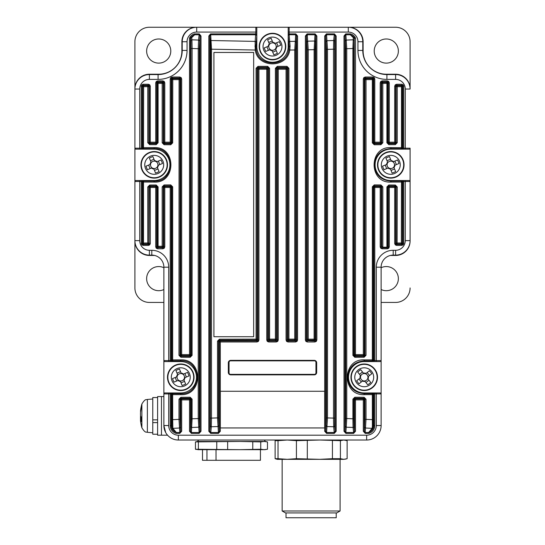 <?xml version="1.0" encoding="UTF-8"?>
<svg xmlns="http://www.w3.org/2000/svg" width="545" height="545" viewBox="0 0 545 545"><rect width="100%" height="100%" fill="white"/><g stroke="black" fill="none" stroke-linecap="round" stroke-linejoin="round"><path stroke-width="0.82" d="M192.841 440.026L352.159 440.026M398.361 51.053A12.072 12.072 0 0 1 386.289 63.118A12.072 12.072 0 0 1 374.217 51.053A12.072 12.072 0 0 1 386.289 38.981A12.072 12.072 0 0 1 398.361 51.053M381.125 267.724A12.072 12.072 0 0 1 398.361 278.631A12.072 12.072 0 0 1 381.125 289.538M163.875 289.538A12.072 12.072 0 0 1 146.639 278.631A12.072 12.072 0 0 1 163.875 267.724M170.783 51.053A12.072 12.072 0 0 1 158.711 63.118A12.072 12.072 0 0 1 146.639 51.053A12.072 12.072 0 0 1 158.711 38.981A12.072 12.072 0 0 1 170.783 51.053M256.811 35.568L255.891 46.563L256.811 46.563L256.811 28.217L256.811 46.563A15.689 15.689 0 0 0 272.5 62.253A15.689 15.689 0 0 0 288.189 46.563L288.189 28.217A0.967 0.967 0 0 1 289.157 27.25L348.637 27.25A14.483 14.483 0 0 1 363.12 41.733L363.12 51.053A23.176 23.176 0 0 0 386.289 74.222L395.609 74.222A14.483 14.483 0 0 1 410.092 88.706A14.483 14.483 0 0 0 395.609 74.222L395.609 74.563A14.483 14.483 0 0 1 410.092 89.046L410.092 41.733A14.483 14.483 0 0 0 395.609 27.25L348.637 27.25L395.609 27.25M154.644 255.455L149.391 255.455A14.483 14.483 0 0 1 134.908 240.972L134.908 88.706A14.483 14.483 0 0 1 149.391 74.222L158.711 74.222A23.176 23.176 0 0 0 181.88 51.053L181.88 41.733A14.483 14.483 0 0 1 196.364 27.25L289.157 27.25L289.157 32.08L348.296 32.08A9.653 9.653 0 0 1 357.949 41.733L357.949 50.426A28.967 28.967 0 0 0 386.916 79.393L395.609 79.393A9.653 9.653 0 0 1 405.262 89.046L405.262 149.153L401.835 149.105A0.967 0.961 -45 0 0 402.803 148.138L402.803 86.199L403.763 86.199L403.763 148.186L410.092 148.186A0.967 0.967 0 0 1 409.125 149.153L405.262 149.153L409.125 149.153A0.967 0.967 0 0 0 410.092 148.186L410.092 240.972A14.483 14.483 0 0 1 395.609 255.455L390.356 255.455M163.875 302.434L149.391 302.434L163.875 302.434M410.092 287.951A14.483 14.483 0 0 1 395.609 302.434L381.125 302.434M149.391 302.434A14.483 14.483 0 0 1 134.908 287.951L134.908 240.972A14.483 14.483 0 0 0 149.391 255.455L149.391 255.121A14.483 14.483 0 0 1 134.908 240.638L134.908 181.499L134.908 240.638A14.483 14.483 0 0 0 149.391 255.121L151.803 255.121A12.072 12.072 0 0 1 163.875 267.186A12.072 12.072 0 0 0 151.803 255.121L151.803 250.291A16.895 16.895 0 0 1 168.705 267.186L168.705 360.606L170.204 360.606L170.204 187.48L164.794 187.48L164.794 246.865L163.827 246.865L162.866 247.832L162.274 247.239L158.214 247.267L158.098 246.299L162.165 246.272L162.274 247.239A0.967 0.961 135 0 0 163.234 246.272L163.827 246.865L163.827 187.48L163.234 186.887L162.165 186.887L164.086 184.953L170.742 184.912L172.683 186.833L172.683 359.911L180.681 359.87C203.258 358.665 203.203 395.881 180.681 394.655L172.683 394.614L172.779 393.654A0.967 0.961 135 0 0 171.818 394.614L171.028 393.919L168.705 393.919L168.705 425.543A9.653 9.653 0 0 0 178.358 435.196L366.642 435.196A9.653 9.653 0 0 0 376.295 425.543L376.295 393.919L374.796 393.919L374.796 425.543A8.155 8.155 0 0 1 368.904 433.377L368.645 432.512L372.14 428.35L372.378 426.19L372.317 394.614L364.319 394.655C341.742 395.861 341.797 358.637 364.319 359.87L372.317 359.911L372.317 186.833L374.258 184.912L380.914 184.953L382.835 186.887L382.835 247.192L382.134 247.832L387.352 247.832L386.739 247.212L382.835 247.192M134.908 88.706L134.908 41.733L134.908 88.706A14.483 14.483 0 0 1 149.391 74.222L158.084 74.563L149.391 74.563A14.483 14.483 0 0 0 134.908 89.046A14.483 14.483 0 0 1 149.391 74.563L149.391 79.393A9.653 9.653 0 0 0 139.738 89.046L139.738 148.186L141.237 148.186L141.237 86.199L142.197 86.199L143.165 85.231L143.635 85.701L143.505 147.668L154.106 147.6C176.505 146.346 176.451 183.365 154.106 182.084L143.505 182.016L143.635 181.049L154.221 181.124C175.306 182.33 175.354 147.375 154.221 148.56L154.221 149.153L135.875 149.153A0.967 0.967 0 0 1 134.908 148.186L139.738 148.186L139.738 149.153M134.908 41.733A14.483 14.483 0 0 1 149.391 27.25L196.364 27.25A14.483 14.483 0 0 0 181.88 41.733L182.221 50.426L182.221 41.733A14.483 14.483 0 0 1 196.704 27.25L255.843 27.25L196.704 27.25A14.483 14.483 0 0 0 182.221 41.733L187.051 41.733L187.051 50.426A28.967 28.967 0 0 1 158.084 79.393L149.391 79.393M363.12 51.053A23.176 23.176 0 0 0 386.289 74.222A23.176 23.176 0 0 1 363.12 51.053L362.786 51.053M365.981 373.461L365.559 373.788A3.726 3.726 0 0 0 360.531 377.733A3.726 3.726 0 0 0 367.705 378.598A3.726 3.726 0 0 0 367.923 376.793L371.826 373.727A32.993 14.722 -128.1 0 0 370.668 372.208A32.993 14.722 -128.1 0 0 369.469 370.716L365.981 373.461A4.19 4.19 0 0 0 363.433 373.148L360.688 369.66A32.993 14.722 141.9 0 0 357.683 372.024L360.422 375.512A4.19 4.19 0 0 0 360.116 378.06L356.628 380.798A32.993 14.722 51.9 0 0 357.786 382.318A32.993 14.722 51.9 0 0 358.985 383.809L362.48 381.064A4.19 4.19 0 0 0 365.021 381.371L367.766 384.865A32.993 14.722 -38.1 0 0 370.77 382.501L368.032 379.013A4.19 4.19 0 0 0 368.338 376.466M371.67 371.424A9.463 9.463 0 0 0 358.385 369.823A9.463 9.463 0 0 0 356.784 383.101A9.463 9.463 0 0 0 370.069 384.702A9.463 9.463 0 0 0 371.67 371.424M372.426 387.706A13.278 13.278 0 0 0 374.674 369.067A13.278 13.278 0 0 0 356.028 366.819A13.278 13.278 0 0 0 353.787 385.458A13.278 13.278 0 0 0 372.426 387.706M362.48 381.064L362.895 380.737M360.531 377.733L360.116 378.06M361.281 382.004L358.917 379M368.972 380.212L365.961 382.57M367.923 376.793A3.726 3.726 0 0 0 365.559 373.788M367.173 372.521L369.537 375.525M359.482 374.313L362.493 371.956M363.76 373.57L363.433 373.148M360.422 375.512L360.749 375.927M364.694 380.955L365.021 381.371M368.032 379.013L367.705 378.598M393.497 161.654L393 161.851A3.726 3.726 0 0 0 387.1 164.297A3.726 3.726 0 0 0 393.769 167.063A3.726 3.726 0 0 0 394.464 165.387L399.056 163.493A32.993 14.722 -112.4 0 0 398.347 161.715A32.993 14.722 -112.4 0 0 397.598 159.958L393.497 161.654A4.19 4.19 0 0 0 391.126 160.666L389.43 156.565A32.993 14.722 157.6 0 0 385.894 158.03L387.59 162.131A4.19 4.19 0 0 0 386.609 164.495L382.508 166.191A32.993 14.722 67.6 0 0 383.21 167.969A32.993 14.722 67.6 0 0 383.966 169.727L388.067 168.03A4.19 4.19 0 0 0 390.438 169.011L392.128 173.112A32.993 14.722 -22.4 0 0 395.663 171.655L393.967 167.553A4.19 4.19 0 0 0 394.955 165.183M399.526 161.231A9.463 9.463 0 0 0 387.168 156.095A9.463 9.463 0 0 0 382.038 168.453A9.463 9.463 0 0 0 394.389 173.583A9.463 9.463 0 0 0 399.526 161.231M395.847 177.111A13.278 13.278 0 0 0 403.048 159.774A13.278 13.278 0 0 0 385.71 152.573A13.278 13.278 0 0 0 378.509 169.911A13.278 13.278 0 0 0 395.847 177.111M388.067 168.03L388.558 167.826M387.1 164.297L386.609 164.495M386.657 168.609L385.199 165.081M394.553 168.964L391.017 170.422M394.464 165.387A3.726 3.726 0 0 0 393 161.851M394.9 161.068L396.358 164.604M387.011 160.72L390.54 159.263M391.324 161.156L391.126 160.666M387.59 162.131L387.795 162.621M390.234 168.521L390.438 169.011M393.967 167.553L393.769 167.063M156.933 161.654L156.442 161.851A3.726 3.726 0 0 0 150.536 164.297A3.726 3.726 0 0 0 157.205 167.063A3.726 3.726 0 0 0 157.9 165.387L162.492 163.493A32.993 14.722 -112.4 0 0 161.79 161.715A32.993 14.722 -112.4 0 0 161.034 159.958L156.933 161.654A4.19 4.19 0 0 0 154.562 160.666L152.873 156.565A32.993 14.722 157.6 0 0 149.337 158.03L151.033 162.131A4.19 4.19 0 0 0 150.045 164.495L145.944 166.191A32.993 14.722 67.6 0 0 146.653 167.969A32.993 14.722 67.6 0 0 147.402 169.727L151.503 168.03A4.19 4.19 0 0 0 153.874 169.011L155.57 173.112A32.993 14.722 -22.4 0 0 159.106 171.655L157.41 167.553A4.19 4.19 0 0 0 158.391 165.183M162.962 161.231A9.463 9.463 0 0 0 150.611 156.095A9.463 9.463 0 0 0 145.474 168.453A9.463 9.463 0 0 0 157.832 173.583A9.463 9.463 0 0 0 162.962 161.231M159.29 177.111A13.278 13.278 0 0 0 166.491 159.774A13.278 13.278 0 0 0 149.153 152.573A13.278 13.278 0 0 0 141.952 169.911A13.278 13.278 0 0 0 159.29 177.111M151.503 168.03L152.001 167.826M150.536 164.297L150.045 164.495M150.1 168.609L148.642 165.081M157.989 168.964L154.46 170.422M157.9 165.387A3.726 3.726 0 0 0 156.442 161.851M158.343 161.068L159.801 164.604M150.447 160.72L153.983 159.263M154.766 161.156L154.562 160.666M151.033 162.131L151.231 162.621M153.676 168.521L153.874 169.011M157.41 167.553L157.205 167.063M275.211 43.368L274.721 43.573A3.726 3.726 0 0 0 268.814 46.012A3.726 3.726 0 0 0 275.484 48.784A3.726 3.726 0 0 0 276.186 47.108L280.777 45.208A32.993 14.722 -112.4 0 0 280.069 43.437A32.993 14.722 -112.4 0 0 279.312 41.679L275.211 43.368A4.19 4.19 0 0 0 272.847 42.387L271.151 38.286A32.993 14.722 157.6 0 0 267.615 39.744L269.312 43.845A4.19 4.19 0 0 0 268.324 46.216L264.223 47.912A32.993 14.722 67.6 0 0 264.931 49.69A32.993 14.722 67.6 0 0 265.688 51.448L269.789 49.752A4.19 4.19 0 0 0 272.153 50.733L273.849 54.834A32.993 14.722 -22.4 0 0 277.385 53.376L275.688 49.275A4.19 4.19 0 0 0 276.676 46.904M281.24 42.946A9.463 9.463 0 0 0 268.889 37.816A9.463 9.463 0 0 0 263.76 50.174A9.463 9.463 0 0 0 276.111 55.304A9.463 9.463 0 0 0 281.24 42.946M277.569 58.833A13.278 13.278 0 0 0 284.769 41.488A13.278 13.278 0 0 0 267.432 34.287A13.278 13.278 0 0 0 260.231 51.632A13.278 13.278 0 0 0 277.569 58.833M269.789 49.752L270.279 49.547M268.814 46.012L268.324 46.216M268.378 50.331L266.921 46.795M276.274 50.678L272.738 52.143M276.186 47.108A3.726 3.726 0 0 0 274.721 43.573M276.622 42.789L278.079 46.325M268.726 42.442L272.262 40.984M273.045 42.878L272.847 42.387M269.312 43.845L269.516 44.336M271.955 50.242L272.153 50.733M275.688 49.275L275.484 48.784M183.488 374.074L182.997 374.279A3.726 3.726 0 0 0 177.091 376.718A3.726 3.726 0 0 0 183.76 379.483A3.726 3.726 0 0 0 184.455 377.808L189.047 375.914A32.993 14.722 -112.4 0 0 188.338 374.136A32.993 14.722 -112.4 0 0 187.589 372.378L183.488 374.074A4.19 4.19 0 0 0 181.117 373.087L179.421 368.985A32.993 14.722 157.6 0 0 175.892 370.45L177.581 374.551A4.19 4.19 0 0 0 176.6 376.915L172.499 378.611A32.993 14.722 67.6 0 0 173.208 380.39A32.993 14.722 67.6 0 0 173.957 382.147L178.058 380.451A4.19 4.19 0 0 0 180.429 381.439L182.125 385.54A32.993 14.722 -22.4 0 0 185.654 384.075L183.965 379.974A4.19 4.19 0 0 0 184.946 377.603M189.517 373.652A9.463 9.463 0 0 0 177.159 368.515A9.463 9.463 0 0 0 172.029 380.873A9.463 9.463 0 0 0 184.387 386.003A9.463 9.463 0 0 0 189.517 373.652M185.845 389.532A13.278 13.278 0 0 0 193.046 372.194A13.278 13.278 0 0 0 175.701 364.993A13.278 13.278 0 0 0 168.5 382.331A13.278 13.278 0 0 0 185.845 389.532M178.058 380.451L178.549 380.246M177.091 376.718L176.6 376.915M176.655 381.03L175.19 377.501M184.544 381.384L181.008 382.842M184.455 377.808A3.726 3.726 0 0 0 182.997 374.279M184.891 373.489L186.356 377.024M177.002 373.141L180.538 371.683M181.322 373.577L181.117 373.087M177.581 374.551L177.786 375.042M180.225 380.948L180.429 381.439M183.965 379.974L183.76 379.483M401.835 149.105L401.365 148.628A0.967 0.961 -45 0 0 402.333 147.668L402.939 148.186L402.121 149.153L390.779 149.153A15.689 15.689 0 0 0 375.089 164.842A15.689 15.689 0 0 0 390.779 180.531L409.125 180.531A0.967 0.967 0 0 1 410.092 181.499L410.092 240.638A14.483 14.483 0 0 1 395.609 255.121L393.197 255.121A12.072 12.072 0 0 0 381.125 267.186L381.125 425.543A14.483 14.483 0 0 1 366.642 440.026L364.23 440.026M180.77 440.026L178.358 440.026A14.483 14.483 0 0 1 163.875 425.543L165.714 432.607M326.489 417.92L333.492 418.097L333.492 49.179L327.504 49.357L327.504 417.92L326.578 432.512L325.651 431.272L326.489 417.92L326.489 49.357L325.651 36.004L324.691 36.004L326.401 33.906L326.578 34.757L326.401 33.906M334.378 34.764L334.466 33.906L334.289 34.757L335.216 36.004L336.176 36.004L336.176 431.272L335.216 431.272L334.289 432.512L326.578 432.512L326.578 433.377L324.691 431.272L325.651 431.272L325.651 36.004L326.489 34.764M315.065 34.764L315.16 33.906L314.976 34.757L315.902 36.004L315.03 49.677L315.03 339.174L314.111 339.174L314.111 49.677L308.225 49.793L308.225 339.16L307.223 339.16L307.223 49.793L306.345 36.004L306.345 340.039L307.223 339.16A0.967 0.961 -135 0 0 308.191 340.121L308.225 339.16L314.111 339.174L314.07 340.135L308.191 340.121L307.305 341.007L307.305 341.967L305.943 341.408L306.624 340.727L306.345 340.039L305.377 340.039L305.943 341.408M315.623 340.727L316.304 341.408L316.863 340.039L315.902 340.039L314.935 341.007L306.624 340.727M307.176 34.764L306.345 36.004L305.377 36.004L307.087 33.906L307.264 34.757L307.087 33.906M210.622 34.764L210.534 33.906L208.824 36.004L209.784 36.004L210.711 34.757L211.508 49.179L211.508 418.097L217.496 417.92L217.496 341.136L219.417 339.201L256.082 339.133L256.082 68.295L258.01 66.361L267.67 66.361L269.598 68.288L269.598 339.126L275.402 339.126L275.402 68.288L277.33 66.361L286.99 66.361L288.918 68.295L288.918 339.133L294.743 339.14L294.743 49.99L289.783 50.038C287.154 68.445 257.833 68.432 255.217 50.038L210.602 49.179L210.35 41.379A0.967 0.865 -6 0 1 211.317 40.521L255.142 41.4L255.843 32.08L196.704 32.08A9.653 9.653 0 0 0 187.051 41.733M257.69 340.727L258.371 341.408L258.936 340.039L257.969 340.039L257.002 341.007L256.096 340.1L219.472 340.162L218.511 341.136L217.496 341.136M268.004 340.727L267.322 341.408L268.685 341.967L268.685 341.007L267.718 340.039L268.637 339.126L268.637 68.288L269.598 68.288M278.243 340.039L277.282 340.039L276.315 341.007L275.402 340.094L275.402 339.126L276.363 339.126A0.967 0.961 135 0 1 275.402 340.094L269.598 340.094L269.598 339.126L268.637 339.126A0.967 0.961 -135 0 0 269.598 340.094L268.685 341.007L276.315 341.007L276.315 341.967L277.678 341.408L278.243 340.039L278.243 68.241A0.967 0.961 -45 0 0 277.282 69.201L276.363 68.288L275.402 68.288M287.31 340.727L286.629 341.408L287.998 341.967L287.998 341.007L287.031 340.039L287.937 339.133L287.937 68.295L288.918 68.295M297.556 340.039L296.589 340.039L295.628 341.007L294.722 340.1L294.743 339.14L295.69 339.14A0.967 0.961 135 0 1 294.722 340.1L288.904 340.1L288.918 339.133L287.937 339.133A0.967 0.961 -135 0 0 288.904 340.1L287.998 341.007L295.628 341.007L295.628 341.967L296.991 341.408L297.556 340.039L297.556 36.004L296.589 36.004L295.69 49.99L295.69 339.14L296.589 340.039L296.589 36.004L295.758 34.764L295.846 33.906L295.758 34.764M147.756 186.983L148.846 186.983L148.846 242.988L147.756 242.988L147.879 243.949L143.635 243.976L143.165 244.453L142.197 243.486L142.667 243.016L143.505 243.016L143.635 243.976A0.967 0.961 -135 0 1 142.667 243.016L142.667 182.016L143.505 182.016L143.505 243.016L147.756 242.988L147.756 186.983L149.677 185.041L156.156 185L158.098 186.915L156.681 187.48L156.681 246.865L157.246 246.299A0.967 0.961 -135 0 0 158.214 247.267L157.648 248.792L156.279 248.227L156.96 247.553L156.681 246.865L155.72 246.865L156.279 248.227M163.548 247.553L164.229 248.227L162.866 248.792L162.866 247.832L156.96 247.553M142.477 244.167L141.802 244.848L143.165 245.414L143.165 244.453L148.383 244.453L147.879 243.949A0.967 0.961 135 0 0 148.846 242.988L150.311 243.486L149.746 244.848L149.064 244.167L148.383 244.453L148.383 245.414L149.746 244.848M149.677 185.041L150.311 186.519A0.967 0.961 -45 0 0 149.344 187.48L149.064 244.167M382.134 248.792L382.134 247.832L381.452 247.553L380.771 248.227L382.134 248.792L387.352 248.792L387.352 247.832L388.04 247.553L388.721 248.227L389.28 246.865L388.319 246.865L388.04 247.553M395.936 244.167L395.254 244.848L396.617 245.414L396.617 244.453L395.656 243.486L396.154 242.988L396.154 186.983L397.244 186.983L395.323 185.041L388.844 185L386.902 186.915L387.754 186.915L387.754 246.299L386.902 247.205L386.902 186.915M402.523 244.167L403.198 244.848L403.763 243.486L402.803 243.486L401.835 244.453L401.365 243.976L401.495 182.016L390.894 182.084C368.495 183.338 368.549 146.319 390.894 147.6L401.495 147.668L401.495 86.669L397.244 86.696L397.244 142.701L395.323 144.643L388.844 144.684L386.902 142.77L386.902 83.385L382.835 83.405L382.835 142.79L380.914 144.732L374.258 144.766L372.317 142.851L372.317 79.604L366.015 79.638L366.015 355.306L364.094 357.241L354.836 357.288L352.894 355.367L352.894 48.485L346.77 48.723L346.77 418.546L352.894 418.785L352.894 399.158L354.836 397.237L364.094 397.285L366.015 399.219L366.015 419.364L373.182 419.67L373.053 427.805L368.911 432.471L368.904 433.377L365.198 433.377L365.198 432.512L364.278 431.272L364.959 419.364L364.959 399.219L366.015 399.219M395.936 85.51L395.254 84.829L396.617 84.264L397.121 85.729L401.365 85.701A0.967 0.961 -135 0 1 402.333 86.669L403.198 84.829L401.835 84.264L401.835 85.231L396.617 85.231L395.656 86.199L395.656 142.197A0.967 0.961 -45 0 1 394.689 143.165L389.28 143.165A0.967 0.961 45 0 1 388.319 142.197L388.319 82.813L387.352 81.852L382.134 81.852L381.173 82.813L381.173 142.197A0.967 0.961 -45 0 1 380.206 143.165L374.796 143.165A0.967 0.961 45 0 1 373.836 142.197L373.836 78.957L372.869 77.99L365.239 77.99L364.278 78.957L364.278 354.618A0.967 0.961 -45 0 1 363.311 355.585L355.49 355.585A0.967 0.961 45 0 1 354.522 354.618L354.264 38.477A0.967 0.865 -174 0 0 353.303 37.612L350.299 34.757L350.558 33.892L350.564 34.798L354.107 37.952A0.967 0.967 73.5 0 1 354.264 38.477L353.78 48.485L353.78 355.367L352.894 355.367M402.523 85.51L401.835 85.231L401.365 85.701L401.495 86.669L402.333 86.669L402.333 147.668L401.495 147.668L401.365 148.628L390.779 148.56C380.866 149.453 375.403 154.875 374.395 164.842C375.396 174.802 380.86 180.232 390.779 181.124L390.779 180.531L403.763 180.531L403.763 243.486M395.254 84.829L394.689 86.199L397.244 86.696L397.121 85.729A0.967 0.961 135 0 0 396.154 86.696L396.154 142.701L395.207 143.676L395.323 144.643M388.04 82.132L388.721 81.45L387.352 80.885L386.786 82.418L386.902 83.385L387.754 83.385A0.967 0.961 -135 0 0 386.786 82.418L382.726 82.445A0.967 0.961 135 0 0 381.766 83.405L381.173 82.813L380.206 82.813L380.771 81.45L381.452 82.132M373.557 78.269L374.238 77.588L372.869 77.022L372.869 77.99L372.221 78.637L372.317 79.604L373.182 79.604A0.967 0.961 -135 0 0 372.221 78.637L365.92 78.671A0.967 0.961 135 0 0 364.959 79.638L364.278 78.957L363.311 78.957L363.876 77.588L364.557 78.269M345.796 34.764L345.707 33.906L343.997 36.004L344.965 36.004L345.891 34.757L346.77 48.723L345.734 48.723L344.965 36.004L344.965 431.272L345.734 418.546L345.734 48.723M199.204 34.764L199.293 33.906L199.109 34.757L200.035 36.004L199.266 48.723L199.266 418.546L200.035 431.272L199.109 432.512L198.23 418.546L198.23 48.723L192.106 48.485L192.106 355.367L191.22 355.367L190.968 40.677A0.967 0.865 -6 0 1 191.929 39.812L192.106 48.485L191.22 48.485M180.443 78.269L181.124 77.588L179.761 77.022L179.761 77.99L180.722 78.957L180.041 79.638L180.041 355.306L178.985 355.306L180.906 357.241L190.164 357.288L192.106 355.367M171.443 78.269L170.762 77.588L170.204 78.957L171.164 78.957L172.131 77.99L172.779 78.637L172.683 142.851L170.742 144.766L164.086 144.732L162.165 142.79L162.165 83.405L158.098 83.385L158.098 142.77L156.156 144.684L149.677 144.643L147.756 142.701L147.756 86.696L142.667 86.669A0.967 0.961 -45 0 1 143.635 85.701L147.879 85.729L147.756 86.696L148.846 86.696L148.846 142.701L147.756 142.701M163.548 82.132L164.229 81.45L162.866 80.885L162.866 81.852L163.827 82.813L163.234 83.405L163.234 142.79L162.165 142.79M155.72 82.813L156.681 82.813L157.648 81.852L158.214 82.418L158.098 83.385L157.246 83.385A0.967 0.961 -45 0 1 158.214 82.418L162.274 82.445L162.165 83.405L163.234 83.405A0.967 0.961 45 0 0 162.274 82.445L162.866 81.852L157.648 81.852L157.648 80.885L156.279 81.45L155.72 82.813L155.72 143.165A0.967 0.961 135 0 0 156.681 142.197L158.098 142.77M149.064 85.51L149.746 84.829L148.383 84.264L148.383 85.231L149.344 86.199L148.846 86.696A0.967 0.961 45 0 0 147.879 85.729L148.383 85.231L143.165 85.231L143.165 84.264L141.802 84.829L141.237 86.199M373.127 361.573L372.869 361.526A0.967 0.961 -45 0 0 373.836 360.558L373.836 187.48A0.967 0.961 135 0 1 374.796 186.519L380.206 186.519A0.967 0.961 -135 0 1 381.173 187.48L381.173 246.865L380.206 246.865L380.206 187.48L374.796 187.48L374.796 360.606L376.295 360.606L376.295 361.573L380.158 361.573L364.23 361.573A15.689 15.689 0 0 0 348.534 377.263A15.689 15.689 0 0 0 364.23 392.952L380.158 392.952L364.23 392.952L364.23 393.694L372.221 393.654L373.127 392.952M372.869 361.526L372.221 360.872L364.23 360.831C354.223 361.757 348.718 367.228 347.717 377.263C348.711 387.291 354.216 392.768 364.23 393.694L364.319 394.655M253.663 336.721L213.919 336.721L213.919 52.456L253.663 52.456L253.663 336.721M355.49 38.402L355.19 37.373L354.373 37.884L354.522 38.402L355.49 38.402L355.49 354.618L363.311 354.618L363.311 78.957M194.258 35.139A0.967 0.634 64.3 0 0 193.884 35.118A7.194 7.194 0 0 0 190.627 37.884L189.81 37.373L189.51 38.402L190.478 38.402L194.436 34.798L194.442 33.892L194.701 34.757L191.697 37.612A0.967 0.865 174 0 0 190.736 38.477A0.967 0.967 -73.5 0 1 190.893 37.952A0.967 0.838 27.7 0 1 191.697 37.612L191.929 39.812L198.557 40.078L199.109 34.757L194.701 34.757A0.967 0.858 -9.1 0 0 194.436 34.798M324.643 427.954L324.643 391.262L220.357 391.262L220.357 427.954L324.643 427.954M230.739 360.368A2.412 2.412 0 0 0 228.328 362.779L228.328 372.433A2.412 2.412 0 0 0 230.739 374.851L314.261 374.851A2.412 2.412 0 0 0 316.672 372.433L316.672 362.779A2.412 2.412 0 0 0 314.261 360.368L230.739 360.368M353.78 418.785L354.032 426.599A0.967 0.865 174 0 1 353.071 427.464L352.894 418.785L353.78 418.785L353.78 399.158L352.894 399.158M334.398 49.179L333.492 49.179L333.683 40.521A0.967 0.865 6 0 1 334.65 41.379L334.65 425.89A0.967 0.865 174 0 1 333.683 426.755L333.492 418.097L334.398 418.097M288.816 49.847L289.109 46.563L288.196 35.623A0.967 0.865 -6 0 1 289.163 34.757L290.083 46.175L289.783 50.038L288.816 49.847C286.35 67.246 258.643 67.233 256.184 49.847L255.217 50.038L255.142 41.4A0.967 0.865 -174 0 1 256.102 42.265M254.917 46.175A0.967 0.388 -178.7 0 1 255.891 46.563L256.184 49.847M210.602 418.097L211.508 418.097L211.317 426.755A0.967 0.865 -174 0 1 210.35 425.89L210.602 49.179M218.511 417.92L219.349 431.272L218.422 432.512L217.496 417.92L218.511 417.92L218.511 341.136L219.349 341.967A0.967 0.961 -45 0 1 220.309 341.007L257.002 341.007L257.002 341.967L258.371 341.408M288.196 35.623L288.189 32.08L289.157 32.08L289.157 33.892L295.669 33.892M290.083 46.175A0.967 0.388 -1.3 0 0 289.109 46.563L288.189 46.563L288.189 35.568M154.106 182.084L154.221 180.531L142.906 180.531L142.197 181.546A0.967 0.961 -45 0 1 143.165 180.579L143.635 181.049A0.967 0.961 -45 0 0 142.667 182.016L142.197 181.546L142.197 243.486L141.237 243.486L141.237 181.499L134.908 181.499A0.967 0.967 0 0 1 135.875 180.531L154.221 180.531A15.689 15.689 0 0 0 169.911 164.842A15.689 15.689 0 0 0 154.221 149.153L141.237 149.153L141.237 148.186L142.197 148.138A0.967 0.961 45 0 0 143.165 149.105L142.061 148.186M142.061 181.499L141.237 181.499L141.237 180.531L143.165 180.579M171.873 392.952L172.779 393.654L180.77 393.694L180.77 392.952L164.842 392.952L180.77 392.952A15.689 15.689 0 0 0 196.466 377.263A15.689 15.689 0 0 0 180.77 361.573L170.204 361.573L170.204 360.606L171.028 360.606L171.873 361.573L164.842 361.573L168.705 361.573L168.705 360.606L163.875 360.606L163.875 425.543A14.483 14.483 0 0 0 178.358 440.026L366.642 440.026A14.483 14.483 0 0 0 381.125 425.543A14.483 14.483 0 0 1 366.642 440.026L366.642 435.196M180.681 394.655L180.77 393.694C202.031 394.853 202.079 359.693 180.77 360.831L180.77 361.573L171.873 361.573M171.818 419.67L172.683 419.67L172.86 428.35L176.355 432.512L176.096 433.377L176.09 432.471L171.948 427.805L171.818 394.614L172.683 394.614L172.683 419.67L178.985 419.364L178.985 399.219L180.906 397.285L190.164 397.237L192.106 399.158L192.106 418.785L199.266 418.546M178.985 399.219L180.041 399.219L180.041 419.364L180.722 431.272L180.722 399.901L180.041 399.219L180.995 398.245L180.906 397.285M191.22 418.785L192.106 418.785L191.397 432.512L199.109 432.512L199.109 433.377L191.397 433.377L191.397 432.512L190.478 431.272L191.22 418.785L191.22 399.158L192.106 399.158M348.296 32.08L348.296 27.25A14.483 14.483 0 0 1 362.779 41.733L362.779 50.426A24.137 24.137 0 0 0 386.916 74.563L395.609 74.563A14.483 14.483 0 0 1 410.092 89.046A14.483 14.483 0 0 0 395.609 74.563L395.609 79.393M166.995 434.522L167.56 435.196L161.463 435.196L161.463 396.576L157.6 396.576L157.6 435.196L161.463 435.196L161.463 396.576L163.875 396.576M163.875 360.606A0.967 0.967 0 0 0 164.842 361.573A0.967 0.967 0 0 1 163.875 360.606L163.875 267.186L168.705 267.186M402.939 148.186L403.763 148.186L403.763 149.153L390.779 149.153L390.894 147.6M372.317 186.833L373.182 186.833L374.156 185.879L374.796 186.519L374.796 187.48L373.836 187.48L373.182 186.833L373.182 359.911L372.317 359.911L372.221 360.872A0.967 0.961 -45 0 0 373.182 359.911L374.796 360.606L374.796 361.573L364.23 361.573L364.319 359.87M135.875 180.531L139.738 180.531L139.738 240.638A9.653 9.653 0 0 0 149.391 250.291L151.803 250.291M158.084 74.563A24.137 24.137 0 0 0 182.221 50.426A24.137 24.137 0 0 1 158.084 74.563L158.084 79.393M170.762 77.588L172.131 77.022L172.131 77.99L179.761 77.99L179.08 78.671A0.967 0.961 45 0 1 180.041 79.638L171.818 79.604A0.967 0.961 -45 0 1 172.779 78.637L179.08 78.671L178.985 355.306M403.198 244.848L401.835 245.414L401.835 244.453L396.617 244.453L397.121 243.949A0.967 0.961 -135 0 1 396.154 242.988L402.333 243.016A0.967 0.961 135 0 1 401.365 243.976L397.121 243.949L397.244 186.983M199.266 48.723L198.23 48.723L198.557 40.078A0.967 0.865 6 0 1 199.518 40.936M295.69 49.99L294.743 49.99L295.669 34.757L289.157 34.723L288.189 35.541M315.03 49.677L314.111 49.677L314.976 34.757L307.264 34.757L308.225 49.793L307.223 49.793M326.237 41.577A0.967 0.865 -6 0 1 327.204 40.712L333.683 40.521L334.289 34.757L326.578 34.757L327.504 49.357L326.489 49.357M353.78 48.485L352.894 48.485L353.303 37.612A0.967 0.838 -27.7 0 1 354.107 37.952L354.373 37.884A7.194 7.194 0 0 0 351.116 35.118A0.967 0.634 -64.3 0 0 350.742 35.139M176.09 432.471A0.967 0.858 9.1 0 0 176.355 432.512L179.802 432.512L178.985 419.364L180.041 419.364M345.734 418.546L346.77 418.546L345.891 432.512L344.965 431.272L343.997 431.272L345.891 433.377L345.891 432.512L353.603 432.512L353.071 427.464L346.443 427.198A0.967 0.865 -174 0 1 345.482 426.333M364.959 419.364L366.015 419.364L365.198 432.512L368.645 432.512A0.967 0.858 170.9 0 0 368.911 432.471M156.156 144.684L156.272 143.716L157.246 142.77L157.246 83.385L156.681 82.813L156.681 142.197L150.311 142.197L149.793 143.676L156.272 143.716L155.72 143.165L150.311 143.165A0.967 0.961 -135 0 1 149.344 142.197L149.344 86.199L150.311 86.199L150.311 142.197L148.846 142.701L149.793 143.676L149.677 144.643M170.204 78.957L170.204 142.197L164.794 142.197L164.794 143.165L164.188 143.764L170.844 143.805L170.204 143.165L164.794 143.165A0.967 0.961 -135 0 1 163.827 142.197L163.827 82.813L164.794 82.813L164.794 142.197L163.827 142.197L163.234 142.79L164.188 143.764L164.086 144.732M172.683 142.851L171.818 142.851L171.818 79.604L171.164 78.957L171.164 142.197L170.204 142.197L170.204 143.165A0.967 0.961 135 0 0 171.164 142.197L171.818 142.851L170.844 143.805L170.742 144.766M189.51 38.402L189.51 354.618L181.689 354.618L181.689 355.585L180.995 356.28L190.246 356.321L189.51 355.585L181.689 355.585A0.967 0.961 -135 0 1 180.722 354.618L180.722 78.957L181.689 78.957L181.689 354.618L180.722 354.618L180.041 355.306L180.995 356.28L180.906 357.241M190.968 40.677L190.478 38.402L190.478 354.618L189.51 354.618L189.51 355.585A0.967 0.961 135 0 0 190.478 354.618L191.22 355.367L190.246 356.321L190.164 357.288M201.003 36.004L200.035 36.004L200.035 431.272L201.003 431.272L201.003 36.004L199.293 33.906M190.968 426.599A0.967 0.865 6 0 0 191.929 427.464L198.557 427.198A0.967 0.865 174 0 0 199.518 426.333M191.397 433.377L189.51 431.272L190.478 431.272L190.478 399.901A0.967 0.961 45 0 0 189.51 398.94L190.246 398.204L191.22 399.158L190.478 399.901L181.689 399.901L181.689 431.272L180.722 431.272L179.802 432.512L179.802 433.377L181.689 431.272M189.51 431.272L189.51 398.94L181.689 398.94A0.967 0.961 -45 0 0 180.722 399.901L181.689 399.901L181.689 398.94L180.995 398.245L190.246 398.204L190.164 397.237M374.796 392.952L374.796 393.919L373.836 393.967A0.967 0.961 -135 0 0 372.869 393M355.49 431.272L354.522 431.272L353.603 432.512L353.603 433.377L355.49 431.272L355.49 399.901L363.311 399.901L363.311 398.94L364.006 398.245L354.754 398.204L355.49 398.94L363.311 398.94A0.967 0.961 45 0 1 364.278 399.901L364.278 431.272L363.311 431.272L363.311 399.901L364.278 399.901L364.959 399.219L364.006 398.245L364.094 397.285M354.032 426.599L354.522 431.272L354.522 399.901L355.49 399.901L355.49 398.94A0.967 0.961 -45 0 0 354.522 399.901L353.78 399.158L354.754 398.204L354.836 397.237M345.707 33.906L345.891 34.757L350.299 34.757A0.967 0.858 9.1 0 1 350.564 34.798M354.032 40.677A0.967 0.865 -174 0 0 353.071 39.812L346.443 40.078A0.967 0.865 -6 0 0 345.482 40.936M364.094 357.241L363.311 354.618L364.278 354.618L364.959 355.306L364.006 356.28L354.754 356.321L353.78 355.367L354.522 354.618L355.49 354.618L354.836 357.288M363.876 77.588L365.239 77.022L366.015 79.638L364.959 79.638L364.959 355.306L366.015 355.306M374.238 77.588L374.796 78.957L373.836 78.957L373.182 79.604L373.182 142.851L372.317 142.851M374.796 78.957L374.796 143.165L374.156 143.805L373.182 142.851L373.836 142.197L380.206 142.197L380.206 82.813M380.914 144.732L380.206 142.197L381.173 142.197L381.766 142.79L380.812 143.764L374.156 143.805L374.258 144.766M380.771 81.45L382.134 80.885L382.835 83.405L381.766 83.405L381.766 142.79L382.835 142.79M388.721 81.45L389.28 82.813L387.754 83.385L387.754 142.77L386.902 142.77M389.28 82.813L389.28 143.165L388.728 143.716L387.754 142.77L388.319 142.197L394.689 142.197L394.689 86.199M397.244 142.701L394.689 142.197L395.207 143.676L388.728 143.716L388.844 144.684M390.894 182.084L390.779 181.124L401.365 181.049A0.967 0.961 -135 0 1 402.333 182.016L402.333 243.016L402.803 243.486L402.803 181.546L401.495 182.016L401.365 181.049L402.121 180.531L402.803 181.546A0.967 0.961 -135 0 0 401.835 180.579M395.254 244.848L394.689 243.486L395.656 243.486L395.656 187.48A0.967 0.961 45 0 0 394.689 186.519L395.323 185.041M394.689 243.486L394.689 187.48L396.154 186.983L395.207 186.002L388.728 185.961L388.844 185M387.754 246.299L388.319 246.865L388.319 187.48L389.28 187.48L388.728 185.961L387.754 186.915L388.319 187.48A0.967 0.961 -45 0 1 389.28 186.519L394.689 186.519L394.689 187.48L389.28 187.48L389.28 246.865M382.774 247.192L381.766 246.272L381.173 246.865L381.452 247.553M381.766 246.272L381.766 186.887L381.173 187.48L380.206 187.48L380.206 186.519L380.812 185.913L381.766 186.887L382.835 186.887M372.378 426.19A0.967 0.647 177.3 0 0 373.305 425.543L373.836 425.543L373.836 393.967L372.317 394.614L372.221 393.654A0.967 0.961 -135 0 1 373.182 394.614L373.182 419.67M374.258 184.912L374.156 185.879L380.812 185.913L380.914 184.953M171.028 360.606L171.818 359.911L171.818 186.833L172.683 186.833M156.156 185L156.272 185.961L149.793 186.002L148.846 186.983L150.311 187.48L150.311 243.486M180.681 359.87L180.77 360.831L172.779 360.872L172.683 359.911L171.818 359.911A0.967 0.961 45 0 0 172.779 360.872L172.131 361.526A0.967 0.961 45 0 1 171.164 360.558L171.164 187.48A0.967 0.961 45 0 0 170.204 186.519L170.204 187.48L171.164 187.48L171.818 186.833L170.844 185.879L170.742 184.912M162.165 186.887L162.165 246.272L163.234 246.272L163.234 186.887L164.188 185.913L164.794 186.519L170.204 186.519L170.844 185.879L164.188 185.913L164.086 184.953M158.098 186.915L158.098 246.299L157.246 246.299L157.246 186.915L156.272 185.961L155.72 187.48L150.311 187.48L150.311 186.519L155.72 186.519A0.967 0.961 45 0 1 156.681 187.48L155.72 187.48L155.72 246.865M164.794 186.519A0.967 0.961 -45 0 0 163.827 187.48L164.794 187.48L164.794 186.519M277.33 66.361L277.33 67.321L276.363 68.288L276.363 339.126L277.282 340.039L277.282 69.201L286.064 69.201L286.064 68.241L286.977 67.328L277.33 67.321L278.243 68.241L286.064 68.241A0.967 0.961 45 0 1 287.031 69.201L287.031 340.039L286.064 340.039L286.064 69.201L287.031 69.201L287.937 68.295L286.977 67.328L286.99 66.361M258.936 340.039L258.936 69.201L266.757 69.201L266.757 68.241L267.67 67.321L258.023 67.328L258.936 68.241L266.757 68.241A0.967 0.961 45 0 1 267.718 69.201L267.718 340.039L266.757 340.039L266.757 69.201L267.718 69.201L268.637 68.288L267.67 67.321L267.67 66.361M256.082 68.295L257.063 68.295L257.063 339.133L257.969 340.039L257.969 69.201L258.936 69.201L258.936 68.241A0.967 0.961 -45 0 0 257.969 69.201L257.063 68.295L258.023 67.328L258.01 66.361M257.063 339.133A0.967 0.961 135 0 1 256.096 340.1L256.082 339.133L257.063 339.133M220.309 431.272L219.349 431.272L219.349 341.967L220.309 341.967L220.309 431.272L218.422 433.377L218.422 432.512L210.711 432.512L209.784 431.272L210.35 425.89M218.422 433.377L210.711 433.377L211.317 426.755L217.796 426.565A0.967 0.865 174 0 0 218.763 425.7M210.711 433.377L208.824 431.272L209.784 431.272L209.784 36.004L210.35 41.379M210.534 33.906L210.711 34.757L255.837 34.757A0.967 0.865 -174 0 1 256.804 35.623M315.16 33.906L316.863 36.004L315.902 36.004L315.902 340.039L315.03 339.174A0.967 0.961 135 0 1 314.07 340.135L314.935 341.007L314.935 341.967L316.304 341.408M336.176 431.272L334.289 433.377L333.683 426.755L327.204 426.565A0.967 0.865 -174 0 1 326.237 425.7M163.875 393.919A0.967 0.967 0 0 1 164.842 392.952A0.967 0.967 0 0 0 163.875 393.919L168.705 393.919L168.705 392.952M172.622 426.19A0.967 0.647 2.7 0 1 171.695 425.543L171.164 425.543A7.194 7.194 0 0 0 175.538 432.158A0.967 0.634 -64.3 0 0 175.912 432.131M171.845 392.952L171.028 393.919M172.131 393A0.967 0.961 135 0 0 171.164 393.967L171.164 425.543L170.204 425.543L170.204 392.952M154.106 147.6L154.221 148.56L143.635 148.628L143.505 147.668L142.667 147.668L142.667 86.669L142.197 86.199L142.197 148.138L142.667 147.668A0.967 0.961 45 0 0 143.635 148.628L143.165 149.105M255.843 27.25A0.967 0.967 0 0 1 256.811 28.217A0.967 0.967 0 0 0 255.843 27.25L255.843 32.08L256.811 32.08M256.811 35.541L255.843 34.723M381.125 360.606A0.967 0.967 0 0 1 380.158 361.573A0.967 0.967 0 0 0 381.125 360.606L376.295 360.606L376.295 267.186A16.895 16.895 0 0 1 393.197 250.291L395.609 250.291A9.653 9.653 0 0 0 405.262 240.638L405.262 181.499L402.939 181.499M373.155 361.573L373.972 360.606M381.125 393.919A0.967 0.967 0 0 0 380.158 392.952A0.967 0.967 0 0 1 381.125 393.919L376.295 393.919L376.295 392.952M373.972 393.919L373.155 392.952M374.796 425.543L373.836 425.543A7.194 7.194 0 0 1 369.462 432.158A0.967 0.634 -115.7 0 1 369.088 432.131M260.428 449.68L260.428 460.3L202.495 460.3L202.495 449.68M206.957 460.3L206.957 449.68M216.018 449.68L216.018 460.3M264.42 440.026L265.258 441.47L266.451 441.682L264.107 441.47L267.472 441.9L267.472 449.25L264.107 449.68L260.742 449.25L240.209 449.68L195.457 449.25L195.457 441.9L197.672 441.47L264.107 441.47L260.742 441.9L240.209 441.47L195.457 441.9M198.373 449.25L198.373 441.9M216.76 449.25L216.76 441.9M227.653 449.25L227.653 441.9M252.764 449.25L252.764 441.9M260.742 449.25L260.742 441.9M195.457 449.25L196.479 449.468M265.258 449.68L197.672 449.68M340.087 510.992L336.742 512.92L285.498 512.92L282.153 510.992L340.087 510.992L340.087 459.333M286.016 512.92L286.016 517.75L336.224 517.75L336.224 512.92M335.018 459.333L277.33 459.333L275.116 458.686L278.032 458.686L278.032 440.667L287.229 440.026L296.419 440.667L319.867 440.026L340.4 440.667L343.766 440.026L347.131 440.667L347.131 458.686L343.766 459.333L335.018 459.333M346.109 459.013L343.766 459.333L340.4 458.686L332.423 458.686L319.867 459.333L296.419 458.686L287.229 459.333L278.032 458.686M332.423 440.667L332.423 458.686M276.138 440.346L275.116 440.667L278.032 440.667M275.116 440.667L275.116 458.686M340.4 458.686L340.4 440.667M307.312 458.686L307.312 440.667M296.419 440.667L296.419 458.686M229.05 372.916L229.05 362.296A1.451 1.451 0 0 1 230.501 360.851L314.499 360.851A1.451 1.451 0 0 1 315.95 362.296L315.95 372.916A1.451 1.451 0 0 1 314.499 374.367L230.501 374.367A1.451 1.451 0 0 1 229.05 372.916M152.77 422.355L152.77 397.537L157.6 397.537M157.6 434.229L152.77 434.229L152.77 422.607L157.6 422.607M152.77 419.854L157.6 419.854M141.291 419.589L140.494 419.609L140.494 420.754A43.396 40.085 0 0 0 140.61 421.707A43.45 43.45 0 0 0 141.877 427.77L141.877 403.995A43.45 43.45 0 0 0 140.61 410.065A43.396 40.085 180 0 0 140.494 411.012L140.562 412.163M140.61 415.883A43.396 16.622 0 0 0 140.494 416.278L140.494 419.05A43.396 40.085 180 0 0 140.562 419.609M140.494 419.609A43.396 16.622 0 0 0 141.346 421.612A42.21 34.894 -52.5 0 1 141.346 417.49A43.396 16.622 180 0 1 140.494 415.488L140.494 412.722A43.396 40.085 0 0 1 141.346 407.892A42.21 14.47 -151.6 0 1 141.291 407.013A42.21 14.47 -151.6 0 1 141.346 406.182A43.396 40.085 180 0 0 140.61 410.065M141.298 418.989L140.494 419.05M410.085 240.972L410.092 240.972A14.483 14.483 0 0 1 395.609 255.455L395.609 255.121A14.483 14.483 0 0 0 410.092 240.638L405.262 240.638M158.711 74.556L158.711 74.222A23.176 23.176 0 0 0 181.88 51.053L182.214 51.053M348.637 27.25L348.637 27.257A14.483 14.483 0 0 1 363.12 41.733L362.779 41.733A14.483 14.483 0 0 0 348.296 27.25M372.201 387.427A12.917 12.917 0 0 0 374.388 369.285A12.917 12.917 0 0 0 356.253 367.098A12.917 12.917 0 0 0 354.066 385.24A12.917 12.917 0 0 0 372.201 387.427M395.711 176.778A12.917 12.917 0 0 0 402.721 159.91A12.917 12.917 0 0 0 385.846 152.9A12.917 12.917 0 0 0 378.843 169.774A12.917 12.917 0 0 0 395.711 176.778M159.154 176.778A12.917 12.917 0 0 0 166.157 159.91A12.917 12.917 0 0 0 149.289 152.9A12.917 12.917 0 0 0 142.279 169.774A12.917 12.917 0 0 0 159.154 176.778M277.432 58.499A12.917 12.917 0 0 0 284.442 41.631A12.917 12.917 0 0 0 267.568 34.621A12.917 12.917 0 0 0 260.558 51.496A12.917 12.917 0 0 0 277.432 58.499M185.709 389.205A12.917 12.917 0 0 0 192.712 372.33A12.917 12.917 0 0 0 175.837 365.32A12.917 12.917 0 0 0 168.834 382.195A12.917 12.917 0 0 0 185.709 389.205M276.996 340.727L277.678 341.408M296.31 340.727L296.991 341.408M164.229 248.227L164.794 246.865M156.96 82.132L156.279 81.45M142.477 85.51L141.802 84.829M324.691 431.272L324.691 36.004M326.578 33.892L334.289 33.892M336.176 36.004L334.466 33.906M334.289 433.377L326.578 433.377M363.311 431.272L365.198 433.377M353.603 433.377L345.891 433.377M343.997 431.272L343.997 36.004M345.891 33.892L350.558 33.892A8.155 8.155 0 0 1 355.19 37.373M365.239 77.022L372.869 77.022M382.134 80.885L387.352 80.885M396.617 84.264L401.835 84.264M403.763 86.199L403.198 84.829M297.556 36.004L295.846 33.906M295.628 341.967L287.998 341.967M286.064 340.039L286.629 341.408M276.315 341.967L268.685 341.967M266.757 340.039L267.322 341.408M257.002 341.967L220.309 341.967L219.417 339.201M208.824 431.272L208.824 36.004M210.711 33.892L256.811 33.892M143.165 84.264L148.383 84.264M150.311 86.199L149.746 84.829M157.648 80.885L162.866 80.885M164.794 82.813L164.229 81.45M172.131 77.022L179.761 77.022M181.689 78.957L181.124 77.588M189.81 37.373A8.155 8.155 0 0 1 194.442 33.892L199.109 33.892M199.109 433.377L201.003 431.272M179.802 433.377L176.096 433.377A8.155 8.155 0 0 1 170.204 425.543M305.377 340.039L305.377 36.004M307.264 33.892L314.976 33.892M316.863 36.004L316.863 340.039M314.935 341.967L307.305 341.967M334.65 425.89L335.216 431.272L335.216 36.004L334.65 41.379M162.866 248.792L157.648 248.792M148.383 245.414L143.165 245.414M141.237 243.486L141.802 244.848M401.835 245.414L396.617 245.414M387.352 248.792L388.721 248.227M380.206 246.865L380.771 248.227M357.949 50.426L362.779 50.426A24.137 24.137 0 0 0 386.916 74.563L386.916 79.393M393.197 250.291L393.197 255.121A12.072 12.072 0 0 0 381.125 267.186L376.295 267.186M139.738 240.638L134.908 240.638M149.391 250.291L149.391 255.121M196.704 32.08L196.704 27.25M187.051 50.426L182.221 50.426M139.738 89.046L134.908 89.046M405.262 89.046L410.092 89.046M357.949 41.733L362.779 41.733M395.609 250.291L395.609 255.121M409.125 180.531A0.967 0.967 0 0 1 410.092 181.499L405.262 181.499L405.262 180.531M168.705 425.543L163.875 425.543M178.358 435.196L178.358 440.026M376.295 425.543L381.125 425.543M373.053 427.805A0.967 0.858 -166.4 0 1 372.14 428.35L365.668 428.023A0.967 0.865 -174 0 1 364.707 427.164M180.293 427.164A0.967 0.865 174 0 1 179.332 428.023L172.86 428.35A0.967 0.858 -13.6 0 1 171.948 427.805M306.971 42.02A0.967 0.865 -6 0 1 307.939 41.154L314.322 41.032A0.967 0.865 6 0 1 315.283 41.897M288.898 42.265A0.967 0.865 -6 0 1 289.858 41.4L294.974 41.352A0.967 0.865 6 0 1 295.942 42.21M288.189 33.892L289.157 33.892L289.157 34.723M134.908 148.186A0.967 0.967 0 0 0 135.875 149.153M152.77 432.784L147.368 432.308L147.368 399.458C146.469 400.187 145.644 397.87 141.877 403.995M198.503 440.026L197.672 441.47M282.153 510.992L282.153 459.333M344.917 440.026L346.109 440.34M277.33 440.026L276.138 440.34M147.368 399.458L152.77 398.988M147.368 432.308C146.469 431.579 145.644 433.895 141.877 427.77"/></g></svg>
